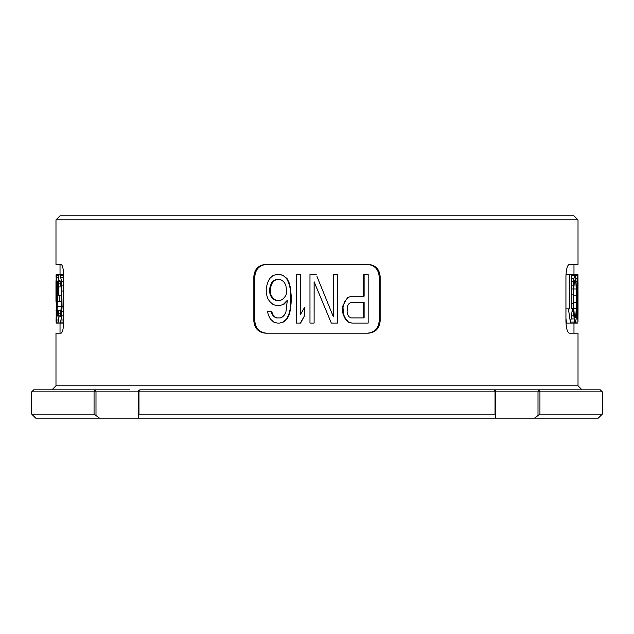 <?xml version="1.0" encoding="UTF-8"?>
<svg xmlns="http://www.w3.org/2000/svg" width="634" height="634" viewBox="0 0 634 634"><rect width="100%" height="100%" fill="white"/><g stroke="black" fill="none" stroke-linecap="round" stroke-linejoin="round"><path stroke-width="0.95" d="M578.018 219.879L573.976 215.829L60.024 215.829L55.982 219.879L578.018 219.879L578.018 264.394L569.316 264.394C567.343 265.099 566.217 269.149 565.94 276.535L565.94 321.05C566.21 328.412 567.335 332.462 569.316 333.191L578.018 333.191L578.018 385.797L582.067 389.839L598.916 389.839L538.361 389.839A2.021 1.585 90 0 1 539.938 391.867L539.938 414.121L534.51 418.171L138.695 418.171L138.244 415.175L138.973 414.121L138.973 391.867A2.021 1.26 -90 0 1 140.233 389.839L140.273 389.839M94.062 414.121L99.49 418.171L35.75 418.171L31.7 414.121L94.062 414.121L94.062 391.867A2.021 1.585 -90 0 1 95.639 389.839L129.574 389.839M493.727 389.839L538.361 389.839L538.004 391.867L602.3 391.867L602.3 414.121L539.938 414.121M265.701 333.191L368.299 333.191C375.502 332.478 379.457 328.436 380.146 321.05L380.146 276.535C379.473 269.165 375.518 265.115 368.299 264.394L265.701 264.394C258.498 265.099 254.543 269.149 253.854 276.535L253.854 321.05C254.527 328.412 258.482 332.462 265.701 333.191M55.982 219.879L55.982 264.394L61.07 264.394C62.615 265.115 63.503 269.165 63.733 276.535L63.733 321.05C63.503 328.436 62.615 332.478 61.07 333.191L55.982 333.191L55.982 385.797L578.018 385.797M573.762 274.506L577.939 274.506L578.018 286.108L578.018 282.772L577.566 282.772L577.431 286.909L577.828 297.243M577.923 297.243L578.018 286.108M578.018 290.808L577.994 322.04L577.233 310.668L577.178 286.909L577.804 274.506M351.188 317.903L363.385 317.903L363.385 302.402L351.188 302.402L349.144 303.44L347.773 305.509L347.091 311.706L347.773 314.805L349.144 316.873L351.188 317.903L364.114 317.903L364.114 302.402L351.188 302.402M272.358 297.243L274.363 299.303L276.369 300.342L280.49 300.342L282.542 299.303L284.587 297.243L285.958 295.175L286.639 292.076L285.958 285.871L284.587 282.772L282.542 280.711L280.49 279.673L276.369 279.673L274.363 280.711L272.358 282.772L271.019 285.871L270.353 292.076L271.019 295.175L272.358 297.243L271.653 297.243L273.69 299.303L274.363 299.303M270.353 292.076L269.624 292.076L270.298 295.175L271.019 295.175M270.298 295.175L271.653 297.243M273.69 299.303L275.727 300.342L280.49 300.342M280.49 279.673L275.727 279.673L273.69 280.711L274.363 280.711M273.69 280.711L271.653 282.772L272.358 282.772M271.653 282.772L270.298 285.871L271.019 285.871M270.298 285.871L269.624 288.977L270.353 288.977M269.624 288.977L269.624 292.076M577.978 280.711L578.018 282.772M577.709 280.711L577.566 282.772M578.018 294.136L577.566 294.136M578.018 290.007L577.431 290.007M578.018 286.909L577.431 286.909M577.923 317.903L577.978 316.873L577.828 317.903M577.978 316.873L578.018 313.775L577.566 313.775L577.709 316.873M578.018 313.775L578.018 310.668L577.479 310.668L577.566 313.775M578.018 310.668L578.018 308.607L577.479 308.607L577.479 310.668M578.018 308.607L578.018 305.509L577.566 305.509L577.479 308.607M578.018 305.509L577.978 302.402L577.566 305.509M577.978 302.402L577.923 301.372L577.709 302.402M576.227 308.607L576.306 302.402L573.659 302.402L573.778 308.607L576.227 308.607L575.894 314.805L574.261 314.805L575.133 317.903L575.624 316.873L574.602 316.873M572.209 308.607L573.136 308.607L573.136 288.977L573.905 278.643L575.133 274.506L575.712 275.544L577.637 275.544M576.306 302.402L576.306 295.175L573.659 295.175L573.659 302.402M576.306 295.175L576.227 288.977L573.778 288.977L573.659 295.175M576.227 288.977L575.894 282.772L574.261 282.772L573.778 288.977M575.894 282.772L575.624 280.711L574.602 280.711L574.261 282.772M575.624 280.711L575.133 279.673L574.602 280.711M573.778 308.607L574.261 314.805M575.624 316.873L575.894 314.805M59.073 274.506L57.916 281.742L57.837 301.372L59.176 301.372L59.176 295.175L58.328 295.175L58.415 283.81L59.073 280.711L60.032 280.711L61.118 286.909L61.244 306.539L60.499 315.835L60.032 316.873L59.073 316.873L58.328 310.668L57.837 310.668L57.916 315.835L59.073 323.071L60.032 323.071L60.618 322.04L61.641 315.835L62.053 306.539L61.641 281.742L60.032 274.506L56.45 274.506L57.211 285.871L57.274 306.539L56.664 322.04L56.45 323.071L56.061 322.04L56.164 316.873M56.45 274.506L55.982 281.742L55.982 301.372L56.164 280.711L56.917 291.038L56.45 316.873M56.917 304.803L56.719 301.372M56.022 277.216L56.164 274.506M345.72 318.934L348.462 322.04L351.87 323.071L368.172 323.071L368.172 274.506L364.114 274.506L364.114 296.205L351.87 296.205L348.462 297.243L345.72 300.342L343.668 304.471L342.986 307.569L343.668 314.805L345.72 318.934L345.276 318.934L348.462 322.04M316.176 274.506L309.978 274.506L309.978 323.071L314.107 323.071L314.107 281.742L331.313 323.071L337.502 323.071L337.502 274.506L333.381 274.506L333.381 316.873L317 276.535M300.35 323.071L304.478 315.835L304.478 307.569L300.35 314.805L300.35 274.506L296.229 274.506L296.229 323.071L300.611 323.071L304.478 315.835M273.008 304.471L276.408 305.509L279.808 305.509L283.224 304.471L287.321 300.342L285.958 311.706L284.587 314.805L282.542 316.873L280.49 317.903L276.408 317.903L274.371 316.873L272.335 314.805L270.972 311.706L267.588 311.706L268.269 314.805L270.298 318.934L273.69 322.04L277.09 323.071L279.808 323.071L283.224 322.04L286.639 318.934L288.692 314.805L290.063 309.638L290.744 295.175L290.063 287.939L288.692 282.772L286.639 278.643L283.224 275.544L279.808 274.506L276.408 274.506L273.008 275.544L269.624 278.643L267.588 282.772L266.24 287.939L266.24 293.106L267.588 298.273L269.624 301.372L273.008 304.471M571.234 274.506L569.768 274.506L569.768 308.909L568.413 308.909L570.521 323.071L572.367 308.909L571.234 308.909L571.234 274.506L575.133 274.506M570.497 322.04L571.131 323.071L575.133 323.071L576.148 318.934L576.678 294.136L575.712 275.544M577.828 323.071L575.133 323.071L574.491 322.04L573.136 308.607L571.234 308.607M61.244 301.372L59.176 301.372M61.244 295.175L59.176 295.175M61.118 286.909L58.328 286.909M60.864 283.81L58.415 283.81M60.499 281.742L58.685 281.742M60.032 280.711L59.073 280.711M60.032 316.873L59.073 316.873M60.499 315.835L58.685 315.835M60.864 313.775L58.415 313.775M61.118 310.668L58.328 310.668M63.693 323.071L60.032 323.071L60.024 333.191M63.725 322.04L60.618 322.04M63.733 319.972L61.118 319.972M63.733 315.835L61.641 315.835M63.733 311.706L61.91 311.706M63.733 306.539L62.053 306.539M63.733 291.038L62.053 291.038M63.733 285.871L61.91 285.871M63.733 281.742L61.641 281.742M63.733 277.605L61.118 277.605M63.725 275.544L60.618 275.544M63.693 274.506L60.032 274.506L60.024 264.394M56.917 301.372L56.188 301.372M56.917 295.175L56.188 295.175M56.862 286.909L56.022 286.909M56.759 283.81L56.038 283.81M56.616 281.742L56.077 281.742M56.616 315.835L56.077 315.835M56.759 313.775L56.038 313.775M56.862 310.668L56.022 310.668M59.073 323.071L56.45 323.071M58.597 322.04L56.664 322.04M58.241 319.972L56.862 319.972M57.916 315.835L57.084 315.835M57.852 311.706L57.211 311.706M61.244 306.539L57.274 306.539M57.837 291.038L57.274 291.038M57.837 285.871L57.211 285.871M57.916 281.742L57.084 281.742M58.241 277.605L56.862 277.605M58.597 275.544L56.664 275.544M342.986 311.706L342.582 311.706L343.256 314.805L343.668 314.805M343.256 314.805L345.276 318.934M347.971 322.04L351.87 323.071M363.385 296.205L363.385 274.506L364.114 274.506M348.462 297.243L351.87 296.205M347.971 297.243L345.72 300.342M345.276 300.342L343.668 304.471M343.256 304.471L342.582 307.569L342.986 307.569M342.582 307.569L342.582 311.706M333.381 274.506L333.127 316.247M314.155 281.853L314.107 323.071M317 288.684L331.313 323.071M304.669 315.835L304.478 307.569M300.611 314.353L300.35 274.506M283.224 304.471L279.808 305.509M283.747 304.471L287.781 300.342M280.49 317.903L277.034 317.903L274.371 316.873M275.029 316.873L273.024 314.805L272.335 314.805M273.024 314.805L271.693 311.706L270.972 311.706M283.224 322.04L279.808 323.071M283.747 322.04L286.639 318.934M287.107 318.934L289.128 314.805L288.692 314.805M289.128 314.805L290.475 309.638L290.063 309.638M290.475 309.638L291.149 302.402L290.744 302.402M291.149 302.402L291.149 295.175L290.744 295.175M291.149 295.175L290.475 287.939L290.063 287.939M290.475 287.939L289.128 282.772L288.692 282.772M289.128 282.772L287.107 278.643L286.639 278.643M287.107 278.643L283.224 275.544M283.747 275.544L279.808 274.506M565.988 274.506L569.768 274.506M565.94 308.909L568.413 308.909M565.94 318.45L566.59 323.071L570.521 323.071M576.148 278.643L577.431 278.643M576.385 281.742L577.289 281.742M576.56 286.909L577.178 286.909M576.623 290.007L577.178 290.007M576.678 295.175L577.289 295.175M576.678 298.273L577.479 298.273M576.678 299.303L577.566 299.303M576.678 300.342L577.479 300.342M576.678 303.44L577.336 303.44M576.623 307.569L577.233 307.569M576.56 310.668L577.233 310.668M576.385 315.835L577.336 315.835M573.437 318.934L571.083 318.934M576.148 318.934L577.479 318.934M575.712 322.04L577.677 322.04M571.234 275.544L574.491 275.544M571.234 278.643L573.905 278.643M571.234 281.742L573.532 281.742M571.234 285.871L573.271 285.871M571.234 288.977L573.136 288.977M571.234 294.136L573.009 294.136M571.234 303.44L573.009 303.44M572.019 311.706L573.271 311.706M571.496 315.835L573.532 315.835M570.663 322.04L574.491 322.04M367.316 333.191C374.528 332.478 378.474 328.436 379.164 321.05L379.164 276.535C378.49 269.165 374.543 265.115 367.316 264.394M266.684 264.394C259.472 265.099 255.526 269.149 254.836 276.535L254.836 321.05C255.51 328.412 259.457 332.462 266.684 333.191M569.316 264.394L573.976 264.394L569.316 264.394M95.639 389.839L33.721 389.839L31.7 391.867L95.996 391.867L95.639 389.839L51.933 389.839L55.982 385.797M534.51 418.171L598.25 418.171L602.3 414.121M95.996 415.175L95.996 391.867L138.212 391.867L140.233 389.839A2.021 1.989 -90 0 0 138.244 391.867L495.756 391.867A2.021 1.989 -90 0 0 493.767 389.839A2.021 1.26 90 0 1 495.027 391.867L495.027 414.121L138.973 414.121M138.695 418.171L99.49 418.171M495.788 414.842L495.788 391.867L493.767 389.839L140.233 389.839L493.173 389.839M495.788 414.882L495.305 418.171M495.756 415.175L495.027 414.121M138.212 391.867L138.244 415.175M253.854 276.535L254.836 276.535M253.854 321.05L254.836 321.05M380.146 321.05L379.164 321.05M380.146 276.535L379.164 276.535M495.788 391.867L538.004 391.867L538.004 415.175M573.976 264.394L573.976 274.506M573.976 323.071L573.976 333.191M538.361 389.839L600.279 389.839L602.3 391.867M31.7 391.867L31.7 414.121"/></g></svg>

